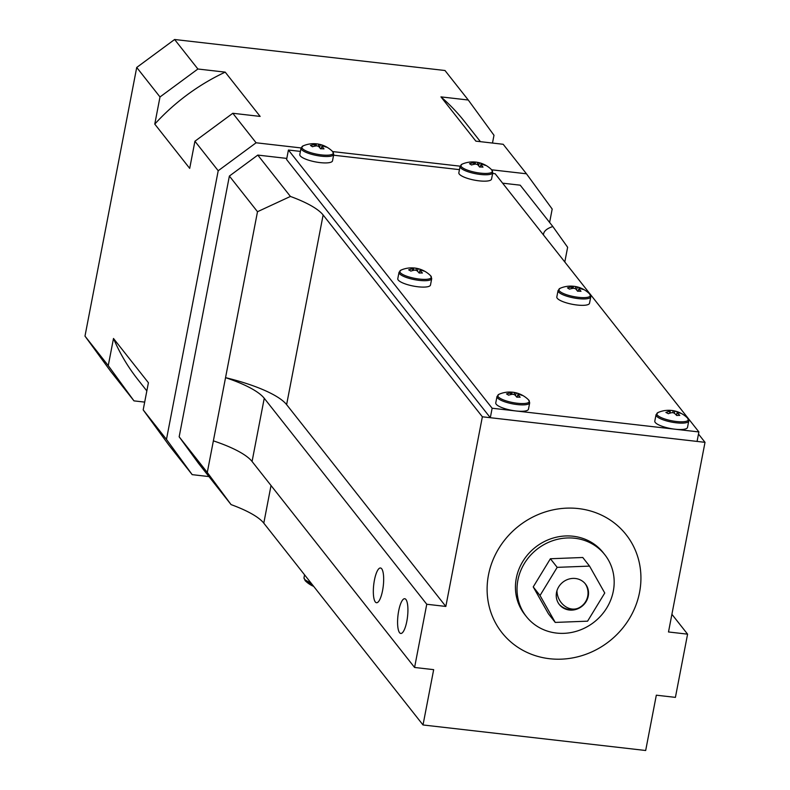 <?xml version="1.0" encoding="UTF-8"?>
<svg xmlns="http://www.w3.org/2000/svg" width="790" height="790" viewBox="0 0 790 790"><rect width="100%" height="100%" fill="white"/><g stroke="black" fill="none" stroke-linecap="round" stroke-linejoin="round"><path stroke-width="1.19" d="M580.946 580.216A16.61 15.385 141.7 0 0 560.564 584.343A16.61 15.385 141.7 0 0 559.35 604.548A16.61 15.385 141.7 0 0 563.833 608.3A16.61 15.385 141.7 0 0 584.215 604.172A16.61 15.385 141.7 0 0 585.43 583.978A16.61 15.385 141.7 0 0 580.946 580.216M604.755 593.014L587.592 621.167L555.232 622.421L548.438 613.81L533.23 586.901L550.393 558.747L582.763 557.493L589.547 566.104L604.755 593.014M555.232 622.421L540.024 595.512L557.187 567.348L550.393 558.747M557.187 567.348L589.547 566.104M540.024 595.512L533.23 586.901M398.674 610.927A17.479 4.809 -83.5 0 0 400.757 633.462A17.479 4.809 -83.5 0 0 406.83 621.256A17.479 4.809 -83.5 0 0 404.747 598.721A17.479 4.809 -83.5 0 0 398.674 610.927M374.421 580.196A17.479 4.809 -83.5 0 0 376.504 602.731A17.479 4.809 -83.5 0 0 382.577 590.525A17.479 4.809 -83.5 0 0 380.494 567.99A17.479 4.809 -83.5 0 0 374.421 580.196M639.564 592.312A79.089 73.282 -38.3 0 1 580.887 655.947A79.089 73.282 -38.3 0 1 501.926 632.642A79.089 73.282 -38.3 0 1 488.477 574.982A79.089 73.282 -38.3 0 1 547.154 511.357A79.089 73.282 -38.3 0 1 626.115 534.662A79.089 73.282 -38.3 0 1 639.564 592.312A79.089 73.282 141.7 0 0 626.115 534.662A79.089 73.282 141.7 0 0 547.154 511.357A79.089 73.282 141.7 0 0 488.477 574.982A79.089 73.282 141.7 0 0 501.926 632.642A79.089 73.282 141.7 0 0 580.887 655.947A79.089 73.282 141.7 0 0 639.564 592.312M231.075 504.603L198.448 463.256L179.162 436.811L207.286 472.469L231.075 504.603A83.256 21.36 -169.1 0 1 263.791 523.148L423.015 724.963L433.671 669.653L414.582 667.461L426.758 604.251L264.245 398.279A83.256 21.36 10.9 0 0 225.545 377.65L257.5 211.71L229.377 176.061L257.797 155.087L290.414 196.443L257.5 211.71M671.905 614.294L687.586 634.163L675.411 697.373L656.322 695.19L645.677 750.5L423.015 724.963M698.488 434.056L705.016 442.331L668.498 631.97L687.586 634.163M426.758 604.251L445.837 606.444L482.364 416.794L323.13 214.989A83.256 21.36 10.9 0 0 290.414 196.443M445.837 606.444L286.612 404.628A83.256 21.36 10.9 0 0 225.545 377.65L207.286 472.469M564.801 261.994L567.635 247.28L552.832 226.533A83.256 21.36 10.9 0 0 543.56 233.899A83.256 21.36 10.9 0 0 543.461 234.936M552.832 226.533L520.215 185.186L502.608 183.171M257.797 155.087L286.81 158.415M482.364 416.794L705.016 442.331M179.162 436.811L229.377 176.061M213.379 440.86A83.256 21.36 -169.1 0 1 252.069 461.488L414.582 667.461M604.014 553.721A49.958 46.284 141.7 0 0 554.017 537.802A49.958 46.284 141.7 0 0 516.305 578.181A49.958 46.284 141.7 0 0 525.607 615.578M598.751 618.037A49.958 46.284 141.7 0 0 604.814 554.708A49.958 46.284 141.7 0 0 532.45 553.276A49.958 46.284 141.7 0 0 526.387 616.595A49.958 46.284 141.7 0 0 598.751 618.037M300.407 151.404L288.419 150.031L492.14 408.233L698.893 431.942L495.172 173.741L492.634 173.445M459.454 169.643L333.587 155.205M492.14 408.233L490.313 417.713L697.066 441.422L698.893 431.942M288.419 150.031L286.592 159.511L490.313 417.713M549.613 222.444L552.19 209.044L526.466 173.79L503.191 144.284L475.866 141.143L440.948 96.884L468.263 100.014L493.987 135.268L492.486 143.049M194.923 141.232L232.813 113.276L256.098 142.783L218.208 170.739L194.923 141.232L189.699 168.379L154.771 124.109A208.135 192.849 -38.3 0 1 225.209 72.137L260.137 116.406L232.813 113.276M174.61 39.5L136.719 67.456L159.995 96.963L197.895 69.007L174.61 39.5L444.987 70.508L468.263 100.014M146.841 390.922L137.727 379.368A208.135 192.849 -38.3 0 1 113.493 338.476L108.26 365.622L84.984 336.115L110.709 371.369L133.984 400.876L108.26 365.622M144.689 402.11L133.984 400.876M136.719 67.456L84.984 336.115M197.895 69.007L225.209 72.137M159.995 96.963L154.771 124.109M113.493 338.476L148.411 382.745L143.188 409.892L166.473 439.398L192.187 474.652L168.912 445.145L143.188 409.892M218.208 170.739L166.473 439.398M208.955 476.577L192.187 474.652M256.098 142.783L301.089 147.937M301.039 148.135A16.649 4.276 10.9 0 0 303.133 150.86A16.649 4.276 10.9 0 0 321.165 156.183A16.649 4.276 10.9 0 0 333.745 154.435L332.511 160.834A16.649 4.276 10.9 0 1 319.93 162.592A16.649 4.276 10.9 0 1 301.908 157.259A16.649 4.276 10.9 0 1 299.805 154.534L301.039 148.135L303.123 145.883A16.057 4.118 10.9 0 0 303.864 149.744A16.057 4.118 10.9 0 0 325.371 155.186A16.057 4.118 10.9 0 0 332.639 151.571L460.126 166.177M460.076 166.374A16.649 4.276 10.9 0 0 462.18 169.1A16.649 4.276 10.9 0 0 480.202 174.432A16.649 4.276 10.9 0 0 492.782 172.674L491.548 179.073A16.649 4.276 10.9 0 1 478.967 180.831A16.649 4.276 10.9 0 1 460.945 175.499A16.649 4.276 10.9 0 1 458.852 172.773L460.076 166.374L462.16 164.123A16.057 4.118 10.9 0 0 462.91 167.984A16.057 4.118 10.9 0 0 484.418 173.425A16.057 4.118 10.9 0 0 491.686 169.811L526.466 173.79M440.948 96.884A208.135 192.849 -38.3 0 1 464.53 121.522L480.419 141.667M478.908 164.646A16.057 4.118 10.9 0 0 477.486 164.35M474.059 164.33L474.326 162.483A26.564 13.716 91.7 0 0 471.768 161.96A26.327 22.268 -105.5 0 1 473.289 161.93A26.327 22.268 -105.5 0 1 473.477 161.93A26.327 22.268 -105.5 0 1 475.195 162.059L475.304 164.142M473.694 164.399L473.882 162.829A26.564 21.705 123 0 0 469.507 163.718A26.327 9.154 -115.3 0 1 471.442 164.972A26.564 21.705 -57 0 1 475.817 164.083A3.772 0.968 10.9 0 0 477.417 164.488A26.564 13.716 91.7 0 1 479.589 167.036A26.327 16.235 153.5 0 1 481.327 167.026A26.327 16.235 153.5 0 1 483.006 167.134A26.564 13.716 -88.3 0 0 480.843 164.587A3.772 0.968 10.9 0 0 481.288 164.241A26.564 21.705 -57 0 1 485.267 165.377A26.327 15.188 123.1 0 0 483.342 164.123A26.564 21.705 123 0 0 479.352 162.987A3.772 0.968 10.9 0 0 477.753 162.582A26.564 13.716 -88.3 0 0 475.876 162.108A26.564 13.716 -88.3 0 0 475.195 162.059M477.466 164.527L477.753 162.582M480.843 164.587L480.251 167.016M483.342 164.123L483.016 164.616M479.352 162.987L478.612 165.742M669.752 413.209L670.058 410.938A26.564 16.807 88.4 0 0 666.908 410.415A26.327 20.234 -102.8 0 1 668.439 410.296A26.327 20.234 -102.8 0 1 669.16 410.296A26.327 20.234 -102.8 0 1 669.999 410.326L670.295 413.051M656.036 414.74A16.649 4.276 10.9 0 0 659.492 418.256A16.649 4.276 10.9 0 0 677.336 422.917A16.649 4.276 10.9 0 0 688.742 421.04L687.507 427.439A16.649 4.276 10.9 0 1 676.112 429.316A16.649 4.276 10.9 0 1 658.268 424.655A16.649 4.276 10.9 0 1 654.801 421.139L656.036 414.74L658.119 412.489A16.057 4.118 10.9 0 0 660.173 417.1A16.057 4.118 10.9 0 0 682.333 421.801A16.057 4.118 10.9 0 0 687.636 418.177A26.643 26.643 0 0 0 678.452 412.133A26.327 17.923 123.5 0 0 678.393 412.103A26.564 19.414 117.4 0 0 678.314 412.074A26.564 19.414 117.4 0 0 674.798 411.205A3.772 0.968 10.9 0 0 673.149 410.849A26.564 16.807 -91.6 0 0 670.552 410.356A26.564 16.807 -91.6 0 0 669.999 410.326M678.452 412.133A26.327 17.923 123.5 0 1 680.812 413.358A26.564 19.414 -62.6 0 0 677.227 412.459A3.772 0.968 10.9 0 1 677.237 412.627A3.772 0.968 10.9 0 1 677.02 412.854L676.428 415.204M669.614 413.249L669.861 411.343A26.564 19.414 117.4 0 0 665.881 412.459A26.327 11.889 -119.8 0 1 668.301 413.713A26.564 19.414 -62.6 0 1 672.28 412.597A3.772 0.968 10.9 0 0 673.929 412.943A26.564 16.807 88.4 0 1 676.694 415.491A26.327 14.21 146.8 0 1 678.274 415.392A26.327 14.21 146.8 0 1 679.785 415.402A26.564 16.807 -91.6 0 0 677.02 412.854M672.892 412.755L673.149 410.849M674.798 411.205L674.285 413.209M510.903 394.566L511.179 392.63A26.564 14.536 90.9 0 0 508.464 392.097A26.327 21.784 -104.6 0 1 510.133 392.047A26.327 21.784 -104.6 0 1 510.212 392.057A26.327 21.784 -104.6 0 1 511.811 392.156L511.96 394.368M510.636 394.348L510.794 392.986A26.564 21.162 121.4 0 0 506.508 393.934A26.327 9.875 -116.4 0 1 508.572 395.188A26.564 21.162 -58.6 0 1 512.858 394.25A3.772 0.968 10.9 0 0 514.478 394.635A26.564 14.536 90.9 0 1 516.798 397.182A26.327 15.761 151.7 0 1 518.497 397.153A26.327 15.761 151.7 0 1 520.146 397.242A26.564 14.536 -89.1 0 0 517.815 394.694A3.772 0.968 10.9 0 0 518.191 394.388A3.772 0.968 10.9 0 0 518.201 394.329A26.564 21.162 -58.6 0 1 522.091 395.405A26.327 15.909 123.1 0 0 520.037 394.151A26.564 21.162 121.4 0 0 516.137 393.074A3.772 0.968 10.9 0 0 514.527 392.679A26.564 14.536 -89.1 0 0 512.483 392.196A26.564 14.536 -89.1 0 0 511.811 392.156M496.999 396.501A16.649 4.276 10.9 0 0 499.408 399.424A16.649 4.276 10.9 0 0 517.42 404.589A16.649 4.276 10.9 0 0 529.695 402.791L528.461 409.2A16.649 4.276 10.9 0 1 516.186 410.988A16.649 4.276 10.9 0 1 498.174 405.823A16.649 4.276 10.9 0 1 495.765 402.9L496.999 396.501L499.082 394.25A16.057 4.118 10.9 0 0 500.129 398.298A16.057 4.118 10.9 0 0 521.844 403.562A16.057 4.118 10.9 0 0 528.599 399.928A26.643 26.643 0 0 0 512.483 392.196M514.25 394.595L514.527 392.679M517.815 394.694L517.213 397.173M516.137 393.074L515.465 395.593M572.039 288.518L572.306 286.661A26.564 13.716 91.7 0 0 569.748 286.138A26.327 22.268 -105.5 0 1 571.269 286.108A26.327 22.268 -105.5 0 1 571.456 286.118A26.327 22.268 -105.5 0 1 573.175 286.237L573.283 288.32M571.674 288.587L571.861 287.007A26.564 21.705 123 0 0 567.487 287.896A26.327 9.154 -115.3 0 1 569.422 289.15A26.564 21.705 -57 0 1 573.797 288.261A3.772 0.968 10.9 0 0 575.396 288.666A26.564 13.716 91.7 0 1 577.569 291.214A26.327 16.235 153.5 0 1 579.307 291.214A26.327 16.235 153.5 0 1 580.986 291.312A26.564 13.716 -88.3 0 0 578.813 288.775A3.772 0.968 10.9 0 0 579.258 288.449A26.564 21.705 -57 0 1 583.247 289.555A26.327 15.188 123.1 0 0 581.312 288.301A26.564 21.705 123 0 0 577.332 287.165A3.772 0.968 10.9 0 0 575.732 286.76A26.564 13.716 -88.3 0 0 573.856 286.286A26.564 13.716 -88.3 0 0 573.175 286.237M558.056 290.552A16.649 4.276 10.9 0 0 560.159 293.288A16.649 4.276 10.9 0 0 578.181 298.61A16.649 4.276 10.9 0 0 590.762 296.852L589.528 303.251A16.649 4.276 10.9 0 1 576.947 305.009A16.649 4.276 10.9 0 1 558.925 299.687A16.649 4.276 10.9 0 1 556.822 296.961L558.056 290.552L560.14 288.301A16.057 4.118 10.9 0 0 560.89 292.162A16.057 4.118 10.9 0 0 582.398 297.613A16.057 4.118 10.9 0 0 589.666 293.989A26.643 26.643 0 0 0 573.856 286.286M575.446 288.715L575.732 286.76M578.813 288.775L578.231 291.204M581.312 288.301L580.996 288.794M577.332 287.165L576.591 289.93M319.871 146.407A16.057 4.118 10.9 0 0 318.449 146.111M315.012 146.091L315.289 144.244A26.564 13.716 91.7 0 0 312.731 143.721A26.327 22.268 -105.5 0 1 314.242 143.691A26.327 22.268 -105.5 0 1 314.44 143.691A26.327 22.268 -105.5 0 1 316.148 143.82L316.257 145.903M314.657 146.16L314.845 144.59A26.564 21.705 123 0 0 310.47 145.478A26.327 9.154 -115.3 0 1 312.406 146.733A26.564 21.705 -57 0 1 316.78 145.844A3.772 0.968 10.9 0 0 318.38 146.249A26.564 13.716 91.7 0 1 320.543 148.787A26.327 16.235 153.5 0 1 322.281 148.787A26.327 16.235 153.5 0 1 323.969 148.895A26.564 13.716 -88.3 0 0 321.797 146.347A3.772 0.968 10.9 0 0 322.241 146.002A26.564 21.705 -57 0 1 326.231 147.138A26.327 15.188 123.1 0 0 324.295 145.883A26.564 21.705 123 0 0 320.315 144.748A3.772 0.968 10.9 0 0 318.706 144.343A26.564 13.716 -88.3 0 0 316.839 143.869A26.564 13.716 -88.3 0 0 316.148 143.82M318.419 146.288L318.706 144.343M321.797 146.347L321.214 148.777M324.295 145.883L323.969 146.377M320.315 144.748L319.575 147.503M412.844 270.516L413.14 268.472A26.564 15.385 90 0 0 410.257 267.938A26.327 21.251 -103.9 0 1 411.886 267.869A26.327 21.251 -103.9 0 1 412.212 267.869A26.327 21.251 -103.9 0 1 413.516 267.948L413.713 270.328M412.607 270.575L412.815 268.847A26.564 20.56 119.8 0 0 408.647 269.854A26.327 10.626 -117.5 0 1 410.84 271.108A26.564 20.56 -60.2 0 1 415.017 270.101A3.772 0.968 10.9 0 0 416.646 270.486A26.564 15.385 90 0 1 419.135 273.034A26.327 15.217 149.8 0 1 420.794 272.975A26.327 15.217 149.8 0 1 422.393 273.034A26.564 15.385 -90 0 0 419.905 270.486A3.772 0.968 10.9 0 0 420.221 270.21A3.772 0.968 10.9 0 0 420.221 270.111A26.564 20.56 -60.2 0 1 424.013 271.118A26.327 16.659 123.2 0 0 421.811 269.864A26.564 20.56 119.8 0 0 418.029 268.847A3.772 0.968 10.9 0 0 416.399 268.472A26.564 15.385 -90 0 0 414.167 267.978A26.564 15.385 -90 0 0 413.516 267.948M399.019 272.313A16.649 4.276 10.9 0 0 401.794 275.453A16.649 4.276 10.9 0 0 419.767 280.44A16.649 4.276 10.9 0 0 431.715 278.613L430.491 285.012A16.649 4.276 10.9 0 1 418.532 286.839A16.649 4.276 10.9 0 1 400.56 281.852A16.649 4.276 10.9 0 1 397.785 278.712L399.019 272.313L401.103 270.062A16.057 4.118 10.9 0 0 402.495 274.318A16.057 4.118 10.9 0 0 424.408 279.384A16.057 4.118 10.9 0 0 430.619 275.75A26.643 26.643 0 0 0 414.167 267.978M416.123 270.387L416.399 268.472M419.905 270.486L419.273 273.024M418.029 268.847L417.416 271.158M311.882 584.106A16.057 4.118 -169.1 0 1 306.856 581.904A16.057 4.118 -169.1 0 1 305.098 580.591A26.643 26.643 0 0 0 313.689 586.397M271.029 485.524L263.791 523.148M286.612 404.628L323.13 214.989M252.069 461.488L264.245 398.279M556.95 590.732A16.649 13.825 63.4 0 0 563.092 604.666A16.649 13.825 63.4 0 0 578.853 607.875A16.649 16.649 0 0 0 585.192 583.682M310.756 582.674A16.649 4.276 -169.1 0 1 304.002 577.727L305.098 580.591M604.814 554.708L603.234 552.704M526.387 616.595L524.797 614.59M559.982 605.12A16.649 16.649 0 0 0 578.853 607.875M492.782 172.674L491.686 169.811A26.643 26.643 0 0 0 475.876 162.108M473.289 161.93A26.643 26.643 0 0 0 462.16 164.123M678.314 412.074A26.643 26.643 0 0 0 670.552 410.356M669.16 410.296A26.643 26.643 0 0 0 658.119 412.489M688.742 421.04L687.636 418.177M510.212 392.057A26.643 26.643 0 0 0 510.103 392.047A26.643 26.643 0 0 0 499.082 394.25M529.695 402.791L528.599 399.928M590.762 296.852L589.666 293.989M571.269 286.108A26.643 26.643 0 0 0 560.14 288.301M333.745 154.435L332.639 151.571A26.643 26.643 0 0 0 316.839 143.869M314.242 143.691A26.643 26.643 0 0 0 303.123 145.883M412.212 267.869A26.643 26.643 0 0 0 401.103 270.062M431.715 278.613L430.619 275.75M304.555 574.824L304.002 577.727"/></g></svg>
